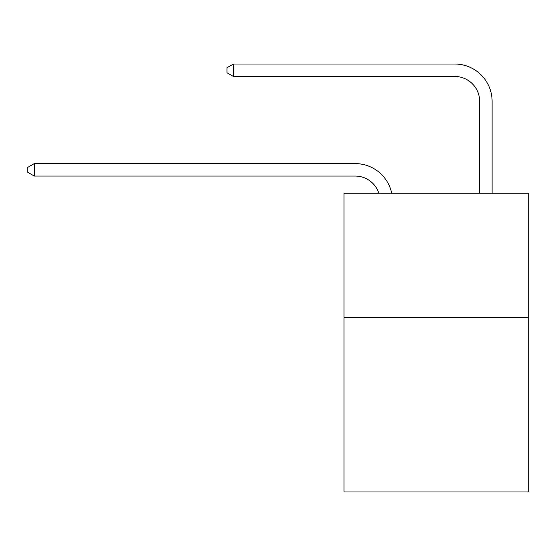 <?xml version="1.0" encoding="UTF-8"?>
<svg xmlns="http://www.w3.org/2000/svg" width="556" height="556" viewBox="0 0 556 556"><rect width="100%" height="100%" fill="white"/><g stroke="black" fill="none" stroke-linecap="round" stroke-linejoin="round"><path stroke-width="0.83" d="M528.2 317.705L528.2 491.977L343.976 491.977L343.976 193.231L528.2 193.231L528.2 317.705L343.976 317.705M355.173 176.05A24.895 24.895 -57.8 0 1 378.844 193.231A24.895 24.895 -36.6 0 0 355.173 176.05L34.27 176.05L27.8 172.318L27.8 167.342L34.27 163.603L355.173 163.603A37.342 37.342 122.2 0 1 391.716 193.231M479.654 193.231L479.654 101.366A24.895 24.895 42.6 0 0 454.759 76.471L233.437 76.471L226.966 72.739L226.966 67.756L233.437 64.023L454.759 64.023A37.342 37.342 61.1 0 1 492.102 101.366L492.102 193.231M479.654 101.366A24.895 24.895 -118.9 0 0 454.759 76.471A24.895 24.895 -118.9 0 1 479.654 101.366A24.895 24.895 -118.9 0 0 454.759 76.471A24.895 24.895 -118.9 0 1 479.654 101.366A24.895 24.895 -118.9 0 0 454.759 76.471A24.895 24.895 -118.9 0 1 479.654 101.366A24.895 24.895 -118.9 0 0 454.759 76.471A24.895 24.895 -118.9 0 1 479.654 101.366A24.895 24.895 -118.9 0 0 454.759 76.471A24.895 24.895 -118.9 0 1 479.654 101.366A24.895 24.895 -118.9 0 0 454.759 76.471A24.895 24.895 -118.9 0 1 479.654 101.366A24.895 24.895 -118.9 0 0 454.759 76.471A24.895 24.895 -118.9 0 1 479.654 101.366A24.895 24.895 -118.9 0 0 454.759 76.471A24.895 24.895 -118.9 0 1 479.654 101.366A24.895 24.895 -118.9 0 0 454.759 76.471A24.895 24.895 -118.9 0 1 479.654 101.366A24.895 24.895 -118.9 0 0 454.759 76.471A24.895 24.895 -118.9 0 1 479.654 101.366A24.895 24.895 -118.9 0 0 454.759 76.471A24.895 24.895 -118.9 0 1 479.654 101.366A24.895 24.895 -118.9 0 0 454.759 76.471A24.895 24.895 -118.9 0 1 479.654 101.366A24.895 24.895 -118.9 0 0 454.759 76.471A24.895 24.895 -118.9 0 1 479.654 101.366A24.895 24.895 -118.9 0 0 454.759 76.471A24.895 24.895 -118.9 0 1 479.654 101.366A24.895 24.895 -118.9 0 0 454.759 76.471A24.895 24.895 -118.9 0 1 479.654 101.366A24.895 24.895 -118.9 0 0 454.759 76.471A24.895 24.895 -118.9 0 1 479.654 101.366A24.895 24.895 -118.9 0 0 454.759 76.471A24.895 24.895 -118.9 0 1 479.654 101.366A24.895 24.895 -118.9 0 0 454.759 76.471A24.895 24.895 -118.9 0 1 479.654 101.366A24.895 24.895 -118.9 0 0 454.759 76.471A24.895 24.895 -118.9 0 1 479.654 101.366A24.895 24.895 -118.9 0 0 454.759 76.471A24.895 24.895 -118.9 0 1 479.654 101.366A24.895 24.895 -118.9 0 0 454.759 76.471A24.895 24.895 -118.9 0 1 479.654 101.366A24.895 24.895 -118.9 0 0 454.759 76.471A24.895 24.895 -118.9 0 1 479.654 101.366A24.895 24.895 -118.9 0 0 454.759 76.471A24.895 24.895 -118.9 0 1 479.654 101.366A24.895 24.895 -118.9 0 0 454.759 76.471A24.895 24.895 -118.9 0 1 479.654 101.366A24.895 24.895 -118.9 0 0 454.759 76.471A24.895 24.895 -118.9 0 1 479.654 101.366A24.895 24.895 -118.9 0 0 454.759 76.471A24.895 24.895 -118.9 0 1 479.654 101.366A24.895 24.895 -118.9 0 0 454.759 76.471A24.895 24.895 -118.9 0 1 479.654 101.366A24.895 24.895 -118.9 0 0 454.759 76.471A24.895 24.895 -118.9 0 1 479.654 101.366A24.895 24.895 -118.9 0 0 454.759 76.471M34.27 163.603L34.27 176.05M233.437 64.023L233.437 76.471"/></g></svg>
